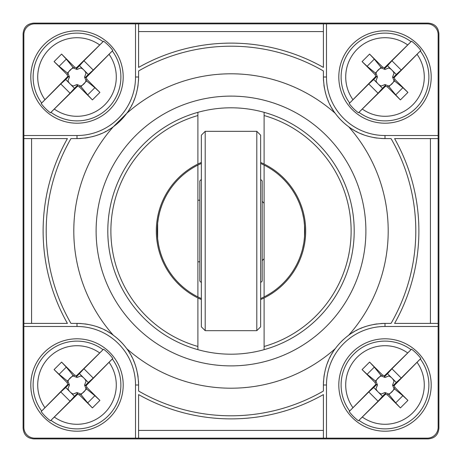 <?xml version="1.0" encoding="UTF-8"?>
<svg xmlns="http://www.w3.org/2000/svg" width="462" height="462" viewBox="0 0 462 462"><rect width="100%" height="100%" fill="white"/><g stroke="black" fill="none" stroke-linecap="round" stroke-linejoin="round"><path stroke-width="0.69" d="M201.357 282.588L199.815 281.052L199.815 180.948L201.357 179.412M260.643 179.412L262.185 180.948L262.185 281.052L260.643 282.588M256.797 330.677L205.203 330.677L201.357 326.825L201.357 135.175L205.203 131.323L256.797 131.323L256.797 330.677L260.643 326.825L260.643 135.175L256.797 131.323M205.203 330.677L205.203 131.323M157.652 238.854L157.236 231L157.652 223.146A73.764 73.764 0 0 0 197.892 296.916L197.892 165.084A73.764 73.764 0 0 0 157.652 223.134L157.652 238.866L158.524 244.721M264.108 231L264.108 165.084A73.764 73.764 0 0 1 260.643 298.544M158.264 218.711L159.425 213.161M160.782 208.408L162.168 204.475M163.56 201.12L164.634 198.804M164.767 198.533L165.24 197.58M165.113 197.823L164.836 198.389M164.599 198.874L163.565 201.109M162.249 204.268L161.007 207.704M160.961 207.842L159.702 212.081M158.524 217.267L157.652 223.134M201.357 298.544A73.764 73.764 0 0 1 197.892 296.916L197.892 165.084A73.764 73.764 0 0 1 201.357 163.456M159.696 249.902L160.938 254.083M160.961 254.146L162.243 257.721M163.554 260.874L164.593 263.115M164.645 263.225L163.958 261.775M162.202 257.611L160.822 253.725M159.425 248.845L158.374 243.924M260.643 163.456A73.764 73.764 0 0 1 264.108 165.084L264.108 296.916L264.108 258.72L262.185 260.643M303.973 241.77L304.62 235.632L304.62 226.368L303.979 220.235M303.286 216.297L302.91 214.564M301.594 209.598L300.231 205.532M298.845 202.044L297.736 199.572M298.227 200.635L297.06 198.175M297.083 198.215L297.337 198.741M299.89 204.631L300.618 206.612M302.604 213.265L303.753 218.809M304.522 225.006L304.533 236.896M303.765 243.116L302.598 248.741M300.485 255.757L299.809 257.588M298.175 261.475L297.511 262.901M297.361 263.219L297.06 263.819M297.049 263.848L297.638 262.635M297.771 262.347L298.885 259.858M300.26 256.393L301.605 252.362M302.91 247.436L303.072 246.714M197.892 200.202L199.815 200.202M197.892 261.798L199.815 261.798M264.108 203.28L262.185 201.357M264.108 349.665L264.108 346.471L264.108 349.665A123.198 123.198 0 0 0 264.108 112.335L264.108 115.535L264.108 112.335A123.198 123.198 0 0 0 197.892 112.335L197.892 164.05A74.688 74.688 0 0 0 197.892 297.95L197.892 349.665A123.198 123.198 0 0 0 264.108 349.665M197.892 112.335A123.198 123.198 0 0 0 197.892 349.665L197.892 346.465A120.12 120.12 0 0 1 197.892 115.535L197.892 112.335M326.478 438.132L34.65 438.132A10.782 10.782 0 0 1 23.868 427.35L23.868 34.65A10.782 10.782 0 0 1 34.65 23.868L427.35 23.868A10.782 10.782 0 0 1 438.132 34.65L438.132 427.35A10.782 10.782 0 0 1 427.35 438.132L326.478 438.132L326.478 385.002L323.4 385.002C323.747 370.703 327.708 358.581 335.279 348.637C339.044 343.561 343.497 339.108 348.637 335.279C358.391 327.789 370.512 323.827 385.002 323.4L391.043 323.4A184.8 184.8 0 0 0 391.043 138.6L385.002 138.6C370.703 138.254 358.581 134.292 348.637 126.721C343.561 122.956 339.108 118.503 335.279 113.363C327.789 103.609 323.827 91.488 323.4 76.998L323.4 70.957A184.8 184.8 0 0 0 138.6 70.957L138.6 76.998A61.602 61.602 0 0 1 138.461 81.168M23.868 326.478L76.998 326.478L76.998 323.4L70.957 323.4A184.8 184.8 0 0 1 70.957 138.6L76.998 138.6A61.602 61.602 0 0 0 81.179 138.456M76.998 323.4A61.602 61.602 0 0 1 81.168 323.539A61.602 61.602 0 0 0 76.998 323.4C91.297 323.747 103.419 327.708 113.363 335.279C118.439 339.044 122.892 343.497 126.721 348.637C134.211 358.391 138.173 370.512 138.6 385.002L138.6 391.043A184.8 184.8 0 0 0 323.4 391.043L323.4 385.002A61.602 61.602 0 0 1 323.539 380.832A61.602 61.602 0 0 0 323.4 385.002M138.086 84.933A61.602 61.602 0 0 1 137.549 88.317M136.764 91.938A61.602 61.602 0 0 1 135.816 95.311M134.794 98.319A61.602 61.602 0 0 1 133.616 101.27M132.057 104.626A61.602 61.602 0 0 1 131.375 105.942M130.44 107.64A61.602 61.602 0 0 1 128.863 110.233M135.522 23.868L135.522 76.998L138.6 76.998C138.254 91.297 134.292 103.419 126.721 113.363A61.602 61.602 0 0 1 113.363 126.721C103.609 134.211 91.488 138.173 76.998 138.6L76.998 135.522L23.868 135.522M110.487 128.702A61.602 61.602 0 0 1 107.785 130.359M106.017 131.335A61.602 61.602 0 0 1 104.787 131.976M101.513 133.512A61.602 61.602 0 0 1 99.7 134.263M98.412 134.76A61.602 61.602 0 0 1 95.426 135.782M93.982 136.215A61.602 61.602 0 0 1 92.002 136.746M88.34 137.549A61.602 61.602 0 0 1 84.968 138.08M323.4 23.868L323.4 31.572L138.6 31.572L138.6 23.868M138.6 31.572L138.6 67.412A187.878 187.878 0 0 1 323.4 67.412L323.4 31.572M138.6 438.132L138.6 394.588A187.878 187.878 0 0 0 323.4 394.588L323.4 438.132M438.132 323.4L394.588 323.4A187.878 187.878 0 0 0 394.588 138.6L438.132 138.6M23.868 138.6L67.412 138.6A187.878 187.878 0 0 0 67.412 323.4L23.868 323.4M348.637 335.279A61.602 61.602 0 0 0 346.552 336.873A61.602 61.602 0 0 1 348.637 335.279A157.201 157.201 0 0 0 348.637 126.721A61.602 61.602 0 0 1 335.279 113.363A157.201 157.201 0 0 0 126.721 113.363L113.363 126.721A157.201 157.201 0 0 0 113.363 335.279A61.602 61.602 0 0 1 126.721 348.637A157.201 157.201 0 0 0 335.279 348.637A61.602 61.602 0 0 1 336.867 346.558A61.602 61.602 0 0 0 335.279 348.637M323.914 377.067A61.602 61.602 0 0 1 324.451 373.683A61.602 61.602 0 0 0 323.914 377.067M325.236 370.062A61.602 61.602 0 0 1 326.184 366.689A61.602 61.602 0 0 0 325.236 370.062M327.206 363.681A61.602 61.602 0 0 1 328.384 360.73A61.602 61.602 0 0 0 327.206 363.681M329.943 357.374A61.602 61.602 0 0 1 330.625 356.058A61.602 61.602 0 0 0 329.943 357.374M331.56 354.36A61.602 61.602 0 0 1 333.137 351.767A61.602 61.602 0 0 0 331.56 354.36M341.412 341.47A61.602 61.602 0 0 1 344.028 339.004A61.602 61.602 0 0 0 341.412 341.47M351.513 333.298A61.602 61.602 0 0 1 354.215 331.641A61.602 61.602 0 0 0 351.513 333.298M355.983 330.665A61.602 61.602 0 0 1 357.213 330.024A61.602 61.602 0 0 0 355.983 330.665M360.487 328.488A61.602 61.602 0 0 1 362.3 327.737A61.602 61.602 0 0 0 360.487 328.488M363.588 327.24A61.602 61.602 0 0 1 366.574 326.218A61.602 61.602 0 0 0 363.588 327.24M368.018 325.785A61.602 61.602 0 0 1 369.998 325.254A61.602 61.602 0 0 0 368.018 325.785M373.66 324.451A61.602 61.602 0 0 1 377.032 323.92A61.602 61.602 0 0 0 373.66 324.451M380.821 323.544A61.602 61.602 0 0 1 385.002 323.4A61.602 61.602 0 0 0 380.821 323.544M438.132 135.522L385.002 135.522L385.002 138.6A61.602 61.602 0 0 1 380.832 138.461M377.067 138.086A61.602 61.602 0 0 1 373.683 137.549M370.062 136.764A61.602 61.602 0 0 1 366.689 135.816M363.681 134.794A61.602 61.602 0 0 1 360.73 133.616M357.374 132.057A61.602 61.602 0 0 1 356.058 131.375M354.36 130.44A61.602 61.602 0 0 1 351.767 128.863M333.298 110.487A61.602 61.602 0 0 1 331.641 107.785M330.665 106.017A61.602 61.602 0 0 1 330.024 104.787M328.488 101.513A61.602 61.602 0 0 1 327.737 99.7M327.24 98.412A61.602 61.602 0 0 1 326.218 95.426M325.785 93.982A61.602 61.602 0 0 1 325.254 92.002M324.451 88.34A61.602 61.602 0 0 1 323.92 84.968M323.544 81.179A61.602 61.602 0 0 1 323.4 76.998L326.478 76.998L326.478 23.868M260.643 299.555A74.688 74.688 0 0 0 264.108 297.95L264.108 346.471A120.12 120.12 0 0 0 264.108 115.535L264.108 164.05A74.688 74.688 0 0 0 260.643 162.445M264.108 297.95A74.688 74.688 0 0 0 264.108 164.05M201.357 162.445A74.688 74.688 0 0 0 197.892 164.05M197.892 297.95A74.688 74.688 0 0 0 201.357 299.555M84.933 323.914A61.602 61.602 0 0 1 88.317 324.451A61.602 61.602 0 0 0 84.933 323.914M91.938 325.236A61.602 61.602 0 0 1 95.311 326.184A61.602 61.602 0 0 0 91.938 325.236M98.319 327.206A61.602 61.602 0 0 1 101.27 328.384A61.602 61.602 0 0 0 98.319 327.206M104.626 329.943A61.602 61.602 0 0 1 105.942 330.625A61.602 61.602 0 0 0 104.626 329.943M107.64 331.56A61.602 61.602 0 0 1 110.233 333.137A61.602 61.602 0 0 0 107.64 331.56M128.702 351.513A61.602 61.602 0 0 1 130.359 354.215A61.602 61.602 0 0 0 128.702 351.513M131.335 355.983A61.602 61.602 0 0 1 131.976 357.213A61.602 61.602 0 0 0 131.335 355.983M133.512 360.487A61.602 61.602 0 0 1 134.263 362.3A61.602 61.602 0 0 0 133.512 360.487M134.76 363.588A61.602 61.602 0 0 1 135.782 366.574A61.602 61.602 0 0 0 134.76 363.588M136.215 368.018A61.602 61.602 0 0 1 136.746 369.998A61.602 61.602 0 0 0 136.215 368.018M137.549 373.66A61.602 61.602 0 0 1 138.08 377.032A61.602 61.602 0 0 0 137.549 373.66M138.456 380.821A61.602 61.602 0 0 1 138.6 385.002A61.602 61.602 0 0 0 138.456 380.821M23.1 33.876L23.1 428.124C23.643 434.759 27.241 438.357 33.876 438.9L428.124 438.9C434.759 438.357 438.357 434.759 438.9 428.124L438.9 33.876C438.357 27.241 434.759 23.643 428.124 23.1L33.876 23.1C27.241 23.643 23.643 27.241 23.1 33.876M420.824 358.46A44.583 44.583 0 0 0 411.538 349.18L391.943 368.774L401.224 378.055L420.824 358.46L394.225 385.516L392.925 385.868L392.59 385.002L394.028 381.248A9.777 9.777 0 0 0 391.915 378.083L396.309 382.478L392.925 385.868M391.943 368.774L387.52 373.689L384.13 377.079L384.482 375.779L411.538 349.18M369.588 362.093L382.524 375.023L381.779 376.172L381.023 375.421L374.307 367.123L369.588 362.093L362.093 369.588L375.023 382.524L375.779 384.482L349.18 411.538L368.774 391.943L378.055 401.224L382.478 396.309L378.083 391.915A9.777 9.777 0 0 0 381.248 394.028L385.002 392.521L388.75 394.028L388.224 393.826L388.975 394.577L394.577 388.975L402.876 395.697L407.911 400.41L400.41 407.911L387.479 394.975L388.224 393.826M384.482 375.779L382.524 375.023M349.18 411.538A44.583 44.583 0 0 0 358.46 420.824L385.516 394.225L387.479 394.975M407.911 400.41L394.975 387.479L394.225 385.516M387.52 373.689L391.915 378.083A9.777 9.777 0 0 0 388.75 375.97L385.002 377.477L381.248 375.97A9.777 9.777 0 0 0 379.597 376.848L375.421 381.023L367.123 374.307L362.093 369.588M394.975 387.479L393.826 388.224L394.577 388.975M375.421 381.023L376.172 381.779L375.97 381.248A9.777 9.777 0 0 1 379.597 376.848L381.023 375.421M381.248 375.97L381.779 376.172M388.75 394.028A9.777 9.777 0 0 0 394.028 388.75L393.826 388.224M375.97 381.248L377.477 385.002L375.97 388.75A9.777 9.777 0 0 0 378.083 391.915L373.689 387.52L368.774 391.943M375.779 384.482L377.079 384.13L377.408 385.002L375.97 388.75M377.079 384.13L373.689 387.52M381.248 394.028L385.002 392.59L385.868 392.925L382.478 396.309M388.75 375.97L385.002 377.408L384.13 377.079M358.46 420.824L378.055 401.224M401.224 378.055L396.309 382.478M385.868 392.925L385.516 394.225M392.59 385.002L394.028 381.248M394.028 388.75L392.521 385.002M388.975 394.577L395.697 402.876L400.41 407.911M375.023 382.524L376.172 381.779M385.002 338.802A46.2 46.2 0 0 0 338.802 385.002A46.2 46.2 0 0 0 385.002 431.202A46.2 46.2 0 0 0 431.202 385.002A46.2 46.2 0 0 0 385.002 338.802M112.82 358.46A44.583 44.583 0 0 0 103.54 349.18L83.945 368.774L93.226 378.055L112.82 358.46L86.221 385.516L84.921 385.868L84.592 385.002L86.03 381.248A9.777 9.777 0 0 0 83.917 378.083L88.311 382.478L84.921 385.868M83.945 368.774L76.132 377.079L76.484 375.779L103.54 349.18M61.59 362.093L74.521 375.023L73.776 376.172L73.025 375.421L66.303 367.123L61.59 362.093L54.089 369.588L67.025 382.524L67.775 384.482L41.176 411.538L60.776 391.943L70.057 401.224L74.48 396.309L70.085 391.915A9.777 9.777 0 0 0 73.25 394.028L76.998 392.521L80.752 394.028L80.221 393.826L80.977 394.577L86.579 388.975L94.877 395.697L99.907 400.41L92.412 407.911L79.476 394.975L80.221 393.826M76.484 375.779L74.521 375.023M41.176 411.538A44.583 44.583 0 0 0 50.462 420.824L77.518 394.225L79.476 394.975M99.907 400.41L86.977 387.479L86.221 385.516M79.522 373.689L83.917 378.083A9.777 9.777 0 0 0 80.752 375.97L76.998 377.477L73.25 375.97A9.777 9.777 0 0 0 71.598 376.848L67.423 381.023L59.124 374.307L54.089 369.588M86.977 387.479L85.828 388.224L86.579 388.975M67.423 381.023L68.174 381.779L67.972 381.248A9.777 9.777 0 0 1 71.598 376.848L73.025 375.421M73.25 375.97L73.776 376.172M80.752 394.028A9.777 9.777 0 0 0 86.03 388.75L85.828 388.224M67.972 381.248L69.479 385.002L67.972 388.75A9.777 9.777 0 0 0 70.085 391.915L65.691 387.52L60.776 391.943M67.775 384.482L69.075 384.13L69.41 385.002L67.972 388.75M69.075 384.13L65.691 387.52M73.25 394.028L76.998 392.59L77.87 392.925L74.48 396.309M80.752 375.97L76.998 377.408L76.132 377.079M50.462 420.824L70.057 401.224M93.226 378.055L88.311 382.478M77.87 392.925L77.518 394.225M84.592 385.002L86.03 381.248M86.03 388.75L84.523 385.002M80.977 394.577L87.693 402.876L92.412 407.911M67.025 382.524L68.174 381.779M76.998 338.802A46.2 46.2 0 0 0 30.798 385.002A46.2 46.2 0 0 0 76.998 431.202A46.2 46.2 0 0 0 123.198 385.002A46.2 46.2 0 0 0 76.998 338.802M112.82 50.462A44.583 44.583 0 0 0 103.54 41.176L83.945 60.776L93.226 70.057L112.82 50.462L86.221 77.518L84.921 77.87L84.592 76.998L86.03 73.25A9.777 9.777 0 0 0 83.917 70.085L88.311 74.48L84.921 77.87M83.945 60.776L79.522 65.691L76.132 69.075L76.484 67.775L103.54 41.176M61.59 54.089L74.521 67.025L73.776 68.174L73.025 67.423L66.303 59.124L61.59 54.089L54.089 61.59L67.025 74.521L67.775 76.484L41.176 103.54L60.776 83.945L70.057 93.226L74.48 88.311L70.085 83.917A9.777 9.777 0 0 0 73.25 86.03L76.998 84.523L80.752 86.03L80.221 85.828L80.977 86.579L86.579 80.977L94.877 87.693L99.907 92.412L92.412 99.907L79.476 86.977L80.221 85.828M76.484 67.775L74.521 67.025M41.176 103.54A44.583 44.583 0 0 0 50.462 112.82L77.518 86.221L79.476 86.977M99.907 92.412L86.977 79.476L86.221 77.518M79.522 65.691L83.917 70.085A9.777 9.777 0 0 0 80.752 67.972L76.998 69.479L73.25 67.972A9.777 9.777 0 0 0 71.598 68.85L67.423 73.025L59.124 66.303L54.089 61.59M86.977 79.476L85.828 80.221L86.579 80.977M67.423 73.025L68.174 73.776L67.972 73.25A9.777 9.777 0 0 1 71.598 68.85L73.025 67.423M73.25 67.972L73.776 68.174M80.752 86.03A9.777 9.777 0 0 0 86.03 80.752L85.828 80.221M67.972 73.25L69.479 76.998L67.972 80.752A9.777 9.777 0 0 0 70.085 83.917L65.691 79.522L60.776 83.945M67.775 76.484L69.075 76.132L69.41 76.998L67.972 80.752M69.075 76.132L65.691 79.522M73.25 86.03L76.998 84.592L77.87 84.921L74.48 88.311M80.752 67.972L76.998 69.41L76.132 69.075M50.462 112.82L70.057 93.226M93.226 70.057L88.311 74.48M77.87 84.921L77.518 86.221M84.592 76.998L86.03 73.25M86.03 80.752L84.523 76.998M80.977 86.579L87.693 94.877L92.412 99.907M67.025 74.521L68.174 73.776M76.998 30.798A46.2 46.2 0 0 0 30.798 76.998A46.2 46.2 0 0 0 76.998 123.198A46.2 46.2 0 0 0 123.198 76.998A46.2 46.2 0 0 0 76.998 30.798M420.824 50.462A44.583 44.583 0 0 0 411.538 41.176L391.943 60.776L401.224 70.057L420.824 50.462L394.225 77.518L392.925 77.87L392.59 76.998L394.028 73.25A9.777 9.777 0 0 0 391.915 70.085L396.309 74.48L392.925 77.87M391.943 60.776L387.52 65.691L384.13 69.075L384.482 67.775L411.538 41.176M369.588 54.089L382.524 67.025L381.779 68.174L381.023 67.423L374.307 59.124L369.588 54.089L362.093 61.59L375.023 74.521L375.779 76.484L349.18 103.54L368.774 83.945L378.055 93.226L382.478 88.311L378.083 83.917A9.777 9.777 0 0 0 381.248 86.03L385.002 84.523L388.75 86.03L388.224 85.828L388.975 86.579L394.577 80.977L402.876 87.693L407.911 92.412L400.41 99.907L387.479 86.977L388.224 85.828M384.482 67.775L382.524 67.025M349.18 103.54A44.583 44.583 0 0 0 358.46 112.82L385.516 86.221L387.479 86.977M407.911 92.412L394.975 79.476L394.225 77.518M387.52 65.691L391.915 70.085A9.777 9.777 0 0 0 388.75 67.972L385.002 69.479L381.248 67.972A9.777 9.777 0 0 0 379.597 68.85L375.421 73.025L367.123 66.303L362.093 61.59M394.975 79.476L393.826 80.221L394.577 80.977M375.421 73.025L376.172 73.776L375.97 73.25A9.777 9.777 0 0 1 379.597 68.85L381.023 67.423M381.248 67.972L381.779 68.174M388.75 86.03A9.777 9.777 0 0 0 394.028 80.752L393.826 80.221M375.97 73.25L377.477 76.998L375.97 80.752A9.777 9.777 0 0 0 378.083 83.917L373.689 79.522L368.774 83.945M375.779 76.484L377.079 76.132L377.408 76.998L375.97 80.752M377.079 76.132L373.689 79.522M381.248 86.03L385.002 84.592L385.868 84.921L382.478 88.311M388.75 67.972L385.002 69.41L384.13 69.075M358.46 112.82L378.055 93.226M401.224 70.057L396.309 74.48M385.868 84.921L385.516 86.221M392.59 76.998L394.028 73.25M394.028 80.752L392.521 76.998M388.975 86.579L395.697 94.877L400.41 99.907M375.023 74.521L376.172 73.776M385.002 30.798A46.2 46.2 0 0 0 338.802 76.998A46.2 46.2 0 0 0 385.002 123.198A46.2 46.2 0 0 0 431.202 76.998A46.2 46.2 0 0 0 385.002 30.798M320.484 331.935A134.887 134.887 0 0 0 230.752 96.113A134.887 134.887 0 0 0 141.516 331.93A134.887 134.887 0 0 0 320.484 331.935M135.522 76.998A58.518 58.518 0 0 1 76.998 135.522M76.998 326.478A58.518 58.518 0 0 1 135.522 385.002L135.522 438.132M326.478 385.002A58.518 58.518 0 0 1 385.002 326.478L438.132 326.478M385.002 135.522A58.518 58.518 0 0 1 326.478 76.998M138.6 430.428L323.4 430.428M430.428 323.4L430.428 138.6M31.572 138.6L31.572 323.4M385.002 326.478L385.002 323.4M354.187 232.657A123.198 123.198 0 0 0 264.108 112.335M107.802 231A123.198 123.198 0 0 0 197.892 349.665M113.363 335.279A61.602 61.602 0 0 1 126.721 348.637M135.522 385.002L138.6 385.002M420.443 359.141A43.873 43.873 0 0 1 359.141 420.443M362.531 417.209A39.27 39.27 0 0 0 417.209 362.531M407.472 352.789A39.27 39.27 0 0 0 352.789 407.472M349.555 410.862A43.873 43.873 0 0 1 410.862 349.555M367.123 374.307L374.307 367.123M402.876 395.697L395.697 402.876M112.445 359.141A43.873 43.873 0 0 1 51.138 420.443M54.528 417.209A39.27 39.27 0 0 0 109.211 362.531M99.469 352.789A39.27 39.27 0 0 0 44.791 407.472M41.557 410.862A43.873 43.873 0 0 1 102.859 349.555M59.124 374.307L66.303 367.123M94.877 395.697L87.693 402.876M112.445 51.138A43.873 43.873 0 0 1 51.138 112.445M54.528 109.211A39.27 39.27 0 0 0 109.211 54.528M99.469 44.791A39.27 39.27 0 0 0 44.791 99.469M41.557 102.859A43.873 43.873 0 0 1 102.859 41.557M59.124 66.303L66.303 59.124M94.877 87.693L87.693 94.877M420.443 51.138A43.873 43.873 0 0 1 359.141 112.445M362.531 109.211A39.27 39.27 0 0 0 417.209 54.528M407.472 44.791A39.27 39.27 0 0 0 352.789 99.469M349.555 102.859A43.873 43.873 0 0 1 410.862 41.557M367.123 66.303L374.307 59.124M402.876 87.693L395.697 94.877"/></g></svg>
